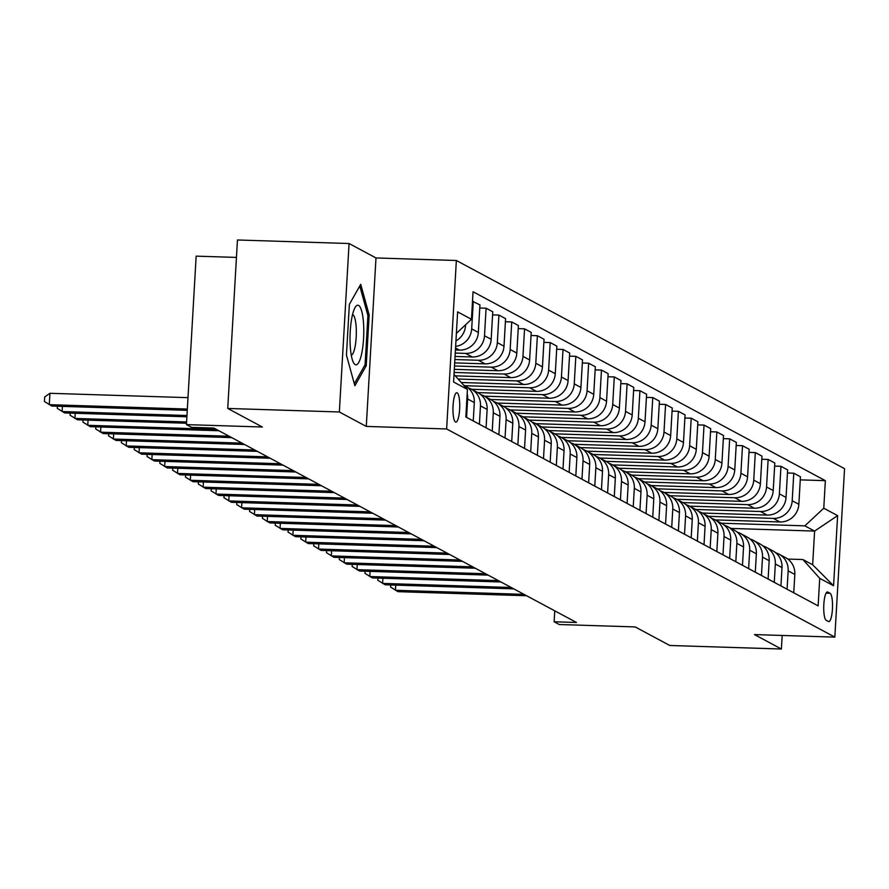 <?xml version="1.0" encoding="UTF-8"?>
<svg xmlns="http://www.w3.org/2000/svg" width="889" height="889" viewBox="0 0 889 889"><rect width="100%" height="100%" fill="white"/><g stroke="black" fill="none" stroke-linecap="round" stroke-linejoin="round"><path stroke-width="1.33" d="M455.501 421.986A14.68 3.356 91.8 0 0 455.879 422.086A14.68 3.356 91.8 0 0 459.669 408.351A14.68 3.356 91.8 0 0 457.179 392.838A14.68 3.356 91.8 0 0 456.802 392.738A14.68 3.356 91.8 0 0 453.012 406.484A14.68 3.356 91.8 0 0 455.501 421.986M236.441 257.41L196.158 256.143L186.446 424.609L191.58 427.353L213.905 428.065L576.461 622.478L554.136 621.767L559.259 624.523L635.168 626.923L669.773 645.481L781.398 649.014L782.176 635.457M349.066 243.519L237.452 239.986L227.74 408.451L339.354 411.985L366.279 426.42L446.634 428.965L456.357 260.499L375.991 257.954L349.066 243.519L339.354 411.985M446.634 428.965L834.838 637.124L844.55 468.659L456.357 260.499M830.07 593.263L827.815 592.052A14.224 3.256 91.8 0 0 827.448 591.952A14.224 3.256 91.8 0 0 823.781 605.265A14.224 3.256 91.8 0 0 826.181 620.289L828.437 621.489A14.224 3.256 91.8 0 0 828.804 621.6A14.224 3.256 91.8 0 0 832.471 608.287A14.224 3.256 91.8 0 0 830.07 593.263L826.092 593.141M823.77 508.208L837.616 515.631L833.571 585.751L819.725 578.328L802.911 559.548L812.657 564.771L814.602 531.077L804.856 525.855L823.77 508.208L825.359 480.66L473.048 291.748L471.47 319.295L456.379 333.375M454.012 374.436L467.425 389.415L465.836 416.963L818.136 605.876L819.725 578.328M467.425 389.415L453.579 381.992L457.624 311.872L471.47 319.295M186.446 424.609L262.344 427.009L227.74 408.451M834.838 637.124L754.472 634.579L781.398 649.014M554.769 610.843L554.136 621.767M731.069 528.433L814.602 531.077L837.616 515.631M802.911 559.548L787.798 559.07M721.323 523.21L804.856 525.855M715.167 519.909L779.953 521.965A18.358 17.758 -61.8 0 0 798.855 504.319L800.444 476.771L793.788 473.192L787.454 472.992M708.5 516.331L773.286 518.387A18.358 17.758 -61.8 0 0 792.199 500.74L793.788 473.192M702.354 513.031L767.129 515.087A18.358 17.758 -61.8 0 0 786.043 497.44L787.632 469.892L780.964 466.314L774.63 466.114M695.687 509.464L760.462 511.508A18.358 17.758 -61.8 0 0 779.375 493.862L780.964 466.314M689.531 506.163L754.317 508.208A18.358 17.758 -61.8 0 0 773.219 490.561L774.808 463.025L768.14 459.446L761.806 459.246M682.863 502.585L747.649 504.641A18.358 17.758 -61.8 0 0 766.551 486.994L768.14 459.446M676.707 499.285L741.493 501.34A18.358 17.758 -61.8 0 0 760.395 483.694L761.984 456.146L755.317 452.568L748.994 452.368M670.039 495.718L734.825 497.762A18.358 17.758 -61.8 0 0 753.739 480.116L755.317 452.568M663.894 492.417L728.669 494.462A18.358 17.758 -61.8 0 0 747.582 476.815L749.171 449.267L742.504 445.7L736.17 445.5M657.227 488.839L722.001 490.895A18.358 17.758 -61.8 0 0 740.915 473.237L742.504 445.7M651.07 485.538L715.845 487.594A18.358 17.758 -61.8 0 0 734.759 469.948L736.348 442.4L729.68 438.822L723.346 438.621M644.403 481.96L709.189 484.016A18.358 17.758 -61.8 0 0 728.091 466.369L729.68 438.822M638.246 478.66L703.032 480.716A18.358 17.758 -61.8 0 0 721.935 463.069L723.524 435.521L716.856 431.943L710.533 431.743M631.579 475.093L696.365 477.137A18.358 17.758 -61.8 0 0 715.267 459.491L716.856 431.943M625.434 471.792L690.208 473.837A18.358 17.758 -61.8 0 0 709.122 456.19L710.711 428.642L704.044 425.075L697.709 424.875M618.766 468.214L683.541 470.27A18.358 17.758 -61.8 0 0 702.454 452.623L704.044 425.075M612.61 464.914L677.385 466.969A18.358 17.758 -61.8 0 0 696.298 449.323L697.887 421.775L691.22 418.197L684.886 417.997M605.942 461.335L670.728 463.391A18.358 17.758 -61.8 0 0 689.631 445.745L691.22 418.197M599.786 458.035L664.572 460.091A18.358 17.758 -61.8 0 0 683.474 442.444L685.063 414.896L678.396 411.318L672.073 411.118M593.119 454.468L657.904 456.513A18.358 17.758 -61.8 0 0 676.807 438.866L678.396 411.318M586.973 451.168L651.748 453.212A18.358 17.758 -61.8 0 0 670.662 435.566L672.251 408.018L665.583 404.451L659.249 404.251M580.306 447.589L645.081 449.645A18.358 17.758 -61.8 0 0 663.994 431.998L665.583 404.451M574.15 444.289L638.924 446.345A18.358 17.758 -61.8 0 0 657.838 428.698L659.427 401.15L652.759 397.572L646.425 397.372M567.482 440.722L632.268 442.766A18.358 17.758 -61.8 0 0 651.17 425.12L652.759 397.572M561.326 437.421L626.112 439.466A18.358 17.758 -61.8 0 0 645.014 421.819L646.603 394.272L639.936 390.704L633.601 390.504M554.658 433.843L619.444 435.899A18.358 17.758 -61.8 0 0 638.346 418.241L639.936 390.704M548.502 430.543L613.288 432.599A18.358 17.758 -61.8 0 0 632.201 414.952L633.79 387.404L627.123 383.826L620.789 383.626M541.846 426.964L606.62 429.02A18.358 17.758 -61.8 0 0 625.534 411.374L627.123 383.826M535.689 423.664L600.464 425.72A18.358 17.758 -61.8 0 0 619.377 408.073L620.966 380.525L614.299 376.947L607.965 376.747M529.022 420.097L593.796 422.142A18.358 17.758 -61.8 0 0 612.71 404.495L614.299 376.947M522.865 416.797L587.651 418.841A18.358 17.758 -61.8 0 0 606.554 401.195L608.143 373.647L601.475 370.08L595.141 369.88M516.198 413.218L580.984 415.274A18.358 17.758 -61.8 0 0 599.886 397.627L601.475 370.08M510.042 409.918L574.827 411.974A18.358 17.758 -61.8 0 0 593.741 394.327L595.33 366.779L588.662 363.201L582.328 363.001M503.385 406.34L568.16 408.395A18.358 17.758 -61.8 0 0 587.073 390.749L588.662 363.201M497.229 403.039L562.004 405.095A18.358 17.758 -61.8 0 0 580.917 387.448L582.506 359.901L575.839 356.322L569.505 356.122M490.561 399.472L555.336 401.517A18.358 17.758 -61.8 0 0 574.25 383.87L575.839 356.322M484.405 396.172L549.191 398.216A18.358 17.758 -61.8 0 0 568.093 380.57L569.682 353.022L563.015 349.455L556.681 349.255M477.737 392.594L542.523 394.649A18.358 17.758 -61.8 0 0 561.426 377.003L563.015 349.455M471.581 389.293L536.367 391.349A18.358 17.758 -61.8 0 0 555.281 373.702L556.858 346.154L550.202 342.576L543.868 342.376M464.914 385.715L529.7 387.771A18.358 17.758 -61.8 0 0 548.613 370.124L550.202 342.576M461.224 382.503L523.543 384.47A18.358 17.758 -61.8 0 0 542.457 366.824L544.046 339.276L537.378 335.709L531.044 335.497M458.135 379.036L516.876 380.892A18.358 17.758 -61.8 0 0 535.789 363.245L537.378 335.709M455.268 375.847L510.731 377.603A18.358 17.758 -61.8 0 0 529.633 359.956L531.222 332.408L524.554 328.83L518.22 328.63M454.123 372.447L504.063 374.025A18.358 17.758 -61.8 0 0 522.965 356.378L524.554 328.83M454.301 369.346L497.907 370.724A18.358 17.758 -61.8 0 0 516.82 353.077L518.398 325.53L511.742 321.951L505.408 321.751M454.501 365.99L491.239 367.146A18.358 17.758 -61.8 0 0 510.153 349.499L511.742 321.951M454.679 362.89L485.083 363.845A18.358 17.758 -61.8 0 0 503.996 346.199L505.585 318.651L498.918 315.084L492.584 314.884M454.868 359.534L478.415 360.278A18.358 17.758 -61.8 0 0 497.329 342.632L498.918 315.084M455.046 356.433L472.27 356.978A18.358 17.758 -61.8 0 0 491.173 339.331L492.762 311.783L486.094 308.205L479.76 308.005M455.246 353.066L465.603 353.4A18.358 17.758 -61.8 0 0 484.505 335.753L486.094 308.205M455.424 349.977L459.446 350.099A18.358 17.758 -61.8 0 0 478.349 332.453L479.938 304.905L472.504 301.304M793.755 592.807L794.822 574.438A18.358 17.758 -61.8 0 0 785.632 557.692L778.964 554.114A18.358 17.758 -61.8 0 0 775.719 552.78M825.359 480.66L800.267 479.871M787.087 589.229L788.154 570.86A18.358 17.758 -61.8 0 0 778.964 554.114M780.942 585.929L781.998 567.56A18.358 17.758 -61.8 0 0 772.808 550.824L766.14 547.246A18.358 17.758 -61.8 0 0 762.895 545.913M774.275 582.351L775.33 563.982A18.358 17.758 -61.8 0 0 766.14 547.246M768.118 579.05L769.174 560.681A18.358 17.758 -61.8 0 0 759.995 543.946L753.327 540.368A18.358 17.758 -61.8 0 0 750.083 539.034M761.451 575.483L762.506 557.114A18.358 17.758 -61.8 0 0 753.327 540.368M755.294 572.183L756.361 553.814A18.358 17.758 -61.8 0 0 747.171 537.067L740.504 533.5A18.358 17.758 -61.8 0 0 737.259 532.167M748.627 568.604L749.694 550.235A18.358 17.758 -61.8 0 0 740.504 533.5M742.482 565.304L743.537 546.935A18.358 17.758 -61.8 0 0 734.347 530.2L727.68 526.621A18.358 17.758 -61.8 0 0 724.435 525.288M735.814 561.737L736.87 543.357A18.358 17.758 -61.8 0 0 727.68 526.621M729.658 558.436L730.714 540.067A18.358 17.758 -61.8 0 0 721.535 523.321L714.867 519.743A18.358 17.758 -61.8 0 0 711.622 518.409M722.99 554.858L724.046 536.489A18.358 17.758 -61.8 0 0 714.867 519.743M716.834 551.558L717.901 533.189A18.358 17.758 -61.8 0 0 708.711 516.442L702.043 512.875A18.358 17.758 -61.8 0 0 698.798 511.542M710.167 547.98L711.233 529.611A18.358 17.758 -61.8 0 0 702.043 512.875M704.021 544.679L705.077 526.31A18.358 17.758 -61.8 0 0 695.887 509.575L689.219 505.997A18.358 17.758 -61.8 0 0 685.975 504.663M697.354 541.112L698.41 522.743A18.358 17.758 -61.8 0 0 689.219 505.997M691.197 537.812L692.253 519.443A18.358 17.758 -61.8 0 0 683.074 502.696L676.407 499.118A18.358 17.758 -61.8 0 0 673.162 497.784M684.53 534.233L685.586 515.864A18.358 17.758 -61.8 0 0 676.407 499.118M678.374 530.933L679.44 512.564A18.358 17.758 -61.8 0 0 670.25 495.829L663.583 492.25A18.358 17.758 -61.8 0 0 660.338 490.917M671.706 527.355L672.773 508.986A18.358 17.758 -61.8 0 0 663.583 492.25M665.561 524.054L666.617 505.685A18.358 17.758 -61.8 0 0 657.427 488.95L650.759 485.372A18.358 17.758 -61.8 0 0 647.514 484.038M658.893 520.487L659.949 502.118A18.358 17.758 -61.8 0 0 650.759 485.372M652.737 517.187L653.793 498.818A18.358 17.758 -61.8 0 0 644.614 482.071L637.946 478.504A18.358 17.758 -61.8 0 0 634.702 477.171M646.07 513.609L647.125 495.24A18.358 17.758 -61.8 0 0 637.946 478.504M639.913 510.308L640.969 491.939A18.358 17.758 -61.8 0 0 631.79 475.204L625.123 471.626A18.358 17.758 -61.8 0 0 621.878 470.292M633.246 506.73L634.313 488.361A18.358 17.758 -61.8 0 0 625.123 471.626M627.089 503.441L628.156 485.061A18.358 17.758 -61.8 0 0 618.966 468.325L612.299 464.747A18.358 17.758 -61.8 0 0 609.054 463.413M620.433 499.862L621.489 481.494A18.358 17.758 -61.8 0 0 612.299 464.747M614.277 496.562L615.332 478.193A18.358 17.758 -61.8 0 0 606.154 461.447L599.486 457.879A18.358 17.758 -61.8 0 0 596.241 456.546M607.609 492.984L608.665 474.615A18.358 17.758 -61.8 0 0 599.486 457.879M601.453 489.683L602.509 471.314A18.358 17.758 -61.8 0 0 593.33 454.579L586.662 451.001A18.358 17.758 -61.8 0 0 583.417 449.667M594.785 486.116L595.852 467.747A18.358 17.758 -61.8 0 0 586.662 451.001M588.629 482.816L589.696 464.447A18.358 17.758 -61.8 0 0 580.506 447.7L573.838 444.122A18.358 17.758 -61.8 0 0 570.594 442.789M581.973 479.238L583.028 460.869A18.358 17.758 -61.8 0 0 573.838 444.122M575.816 475.937L576.872 457.568A18.358 17.758 -61.8 0 0 567.693 440.822L561.026 437.255A18.358 17.758 -61.8 0 0 557.77 435.921M569.149 472.359L570.205 453.99A18.358 17.758 -61.8 0 0 561.026 437.255M562.993 469.059L564.048 450.69A18.358 17.758 -61.8 0 0 554.869 433.954L548.202 430.376A18.358 17.758 -61.8 0 0 544.957 429.043M556.325 465.492L557.381 447.123A18.358 17.758 -61.8 0 0 548.202 430.376M550.169 462.191L551.236 443.822A18.358 17.758 -61.8 0 0 542.046 427.076L535.378 423.508A18.358 17.758 -61.8 0 0 532.133 422.175M543.501 458.613L544.568 440.244A18.358 17.758 -61.8 0 0 535.378 423.508M537.356 455.312L538.412 436.944A18.358 17.758 -61.8 0 0 529.222 420.208L522.565 416.63A18.358 17.758 -61.8 0 0 519.309 415.296M530.689 451.734L531.744 433.365A18.358 17.758 -61.8 0 0 522.565 416.63M524.532 448.445L525.588 430.065A18.358 17.758 -61.8 0 0 516.409 413.329L509.741 409.751A18.358 17.758 -61.8 0 0 506.497 408.418M517.865 444.867L518.92 426.498A18.358 17.758 -61.8 0 0 509.741 409.751M511.708 441.566L512.775 423.197A18.358 17.758 -61.8 0 0 503.585 406.451L496.918 402.884A18.358 17.758 -61.8 0 0 493.673 401.55M505.041 437.988L506.108 419.619A18.358 17.758 -61.8 0 0 496.918 402.884M498.896 434.688L499.951 416.319A18.358 17.758 -61.8 0 0 490.761 399.583L484.105 396.005A18.358 17.758 -61.8 0 0 480.849 394.672M492.228 431.121L493.284 412.752A18.358 17.758 -61.8 0 0 484.105 396.005M486.072 427.82L487.128 409.451A18.358 17.758 -61.8 0 0 477.949 392.705L471.281 389.126A18.358 17.758 -61.8 0 0 468.036 387.793M479.404 424.242L480.46 405.873A18.358 17.758 -61.8 0 0 471.281 389.126M473.248 420.942L474.315 402.573A18.358 17.758 -61.8 0 0 465.125 385.826L463.369 384.893M455.635 346.388A18.358 17.758 -61.8 0 0 471.692 328.874L473.27 301.327M455.946 340.932A18.358 17.758 -61.8 0 0 465.536 325.574L465.58 324.796M466.581 417.363L467.647 398.994A18.358 17.758 -61.8 0 0 467.181 393.671M812.657 564.771L833.571 585.751M366.279 426.42L375.991 257.954M346.443 355.1L354.878 385.77L366.235 365.712L369.157 314.973L360.723 284.302L349.366 304.36L346.443 355.1M367.735 314.928L369.157 314.973M364.557 365.657L366.235 365.712M395.738 585.118L395.438 590.285L524.032 594.363M390.716 584.962L390.593 587.107L397.994 591.663L526.588 595.741M382.915 578.25L382.614 583.417L511.208 587.485M377.903 578.094L377.781 580.228L385.181 584.784L513.775 588.862M370.091 571.371L369.791 576.539L498.385 580.617M365.079 571.216L364.957 573.349L372.358 577.917L500.952 581.984M357.278 564.504L356.978 569.66L485.572 573.738M352.255 564.337L352.133 566.482L359.534 571.038L488.128 575.116M344.454 557.625L344.154 562.793L472.748 566.86M339.442 557.47L339.32 559.603L346.721 564.171L475.315 568.238M358.611 305.416A29.826 6.823 91.8 0 0 354.989 307.694A29.826 6.823 91.8 0 0 350.088 334.797A29.826 6.823 91.8 0 0 353.266 362.156A29.826 6.823 91.8 0 0 355.2 364.601A29.826 6.823 91.8 0 0 363.568 338.587A29.826 6.823 91.8 0 0 358.611 305.416M351.277 355.222A20.414 4.667 91.8 0 0 356.267 335.475A20.414 4.667 91.8 0 0 352.789 314.584A20.414 4.667 91.8 0 0 352.566 314.484M359.778 285.98L367.913 315.573L365.079 364.734L354.311 383.737M331.63 550.747L331.33 555.914L459.924 559.992M326.619 550.591L326.496 552.725L333.897 557.292L462.491 561.359M318.807 543.879L318.518 549.046L447.111 553.114M313.795 543.712L313.673 545.857L321.073 550.413L449.667 554.492M305.994 537L305.694 542.168L434.288 546.235M300.982 536.845L300.86 538.978L308.261 543.546L436.855 547.613M293.17 530.122L292.87 535.289L421.464 539.367M288.158 529.966L288.036 532.111L295.437 536.667L424.031 540.734M280.346 523.254L280.057 528.422L408.64 532.489M275.334 523.099L275.212 525.232L282.613 529.788L411.207 533.867M267.533 516.376L267.233 521.543L395.827 525.621M262.522 516.22L262.399 518.354L269.8 522.921L398.394 526.988M254.71 509.508L254.41 514.664L383.003 518.743M249.698 509.341L249.576 511.486L256.977 516.042L385.57 520.121M241.886 502.629L241.597 507.797L370.18 511.864M236.874 502.474L236.752 504.608L244.153 509.164L372.747 513.242M229.073 495.751L228.773 500.918L357.367 504.996M224.061 495.595L223.939 497.729L231.34 502.296L359.923 506.363M216.249 488.883L215.949 494.051L344.543 498.118M211.238 488.717L211.115 490.861L218.516 495.417L347.11 499.496M203.425 482.005L203.137 487.172L331.719 491.239M198.414 481.849L198.291 483.983L205.692 488.55L334.286 492.617M190.613 475.126L190.313 480.293L318.907 484.372M185.601 474.97L185.468 477.115L192.88 481.671L321.462 485.738M177.789 468.259L177.489 473.426L306.083 477.493M172.777 468.103L172.655 470.237L180.056 474.793L308.65 478.871M164.965 461.38L164.665 466.547L293.259 470.614M159.953 461.224L159.831 463.358L167.232 467.925L295.826 471.992M152.152 454.512L151.852 459.669L280.446 463.747M147.141 454.346L147.007 456.49L154.419 461.047L283.002 465.125M139.329 447.634L139.028 452.801L267.622 456.868M134.317 447.478L134.195 449.612L141.595 454.168L270.189 458.246M126.505 440.755L126.205 445.922L254.799 450.001M121.493 440.6L121.371 442.733L128.772 447.3L257.365 451.368M113.692 433.888L113.392 439.044L241.986 443.122M108.669 433.721L108.547 435.866L115.959 440.422L244.542 444.5M100.868 427.009L100.568 432.176L229.162 436.243M95.856 426.853L95.734 428.987L103.135 433.554L231.729 437.621M88.044 420.13L87.744 425.298L216.338 429.376M83.033 419.975L82.91 422.108L90.311 426.676L218.905 430.743M75.232 413.263L74.932 418.43L186.601 421.964M70.209 413.096L70.087 415.241L77.487 419.797L186.523 423.253M62.408 406.384L62.108 411.551L186.979 415.507M57.396 406.229L57.274 408.362L64.675 412.929L186.901 416.797M188.001 397.661L49.94 393.294L49.284 404.673L187.346 409.051M49.94 393.294L44.717 396.939L44.45 401.495L51.851 406.051L187.268 410.34M773.286 518.387L779.953 521.965M760.462 511.508L767.129 515.087M747.649 504.641L754.317 508.208M734.825 497.762L741.493 501.34M722.001 490.895L728.669 494.462M709.189 484.016L715.845 487.594M696.365 477.137L703.032 480.716M683.541 470.27L690.208 473.837M670.728 463.391L677.385 466.969M657.904 456.513L664.572 460.091M645.081 449.645L651.748 453.212M632.268 442.766L638.924 446.345M619.444 435.899L626.112 439.466M606.62 429.02L613.288 432.599M593.796 422.142L600.464 425.72M580.984 415.274L587.651 418.841M568.16 408.395L574.827 411.974M555.336 401.517L562.004 405.095M542.523 394.649L549.191 398.216M529.7 387.771L536.367 391.349M516.876 380.892L523.543 384.47M504.063 374.025L510.731 377.603M491.239 367.146L497.907 370.724M478.415 360.278L485.083 363.845M465.603 353.4L472.27 356.978M455.535 347.999L459.446 350.099M792.199 500.74L798.855 504.319M788.154 570.86L794.822 574.438M775.33 563.982L781.998 567.56M779.375 493.862L786.043 497.44M762.506 557.114L769.174 560.681M766.551 486.994L773.219 490.561M749.694 550.235L756.361 553.814M753.739 480.116L760.395 483.694M736.87 543.357L743.537 546.935M740.915 473.237L747.582 476.815M724.046 536.489L730.714 540.067M728.091 466.369L734.759 469.948M711.233 529.611L717.901 533.189M715.267 459.491L721.935 463.069M698.41 522.743L705.077 526.31M702.454 452.623L709.122 456.19M685.586 515.864L692.253 519.443M689.631 445.745L696.298 449.323M672.773 508.986L679.44 512.564M676.807 438.866L683.474 442.444M659.949 502.118L666.617 505.685M663.994 431.998L670.662 435.566M647.125 495.24L653.793 498.818M651.17 425.12L657.838 428.698M634.313 488.361L640.969 491.939M638.346 418.241L645.014 421.819M621.489 481.494L628.156 485.061M625.534 411.374L632.201 414.952M608.665 474.615L615.332 478.193M612.71 404.495L619.377 408.073M595.852 467.747L602.509 471.314M599.886 397.627L606.554 401.195M583.028 460.869L589.696 464.447M587.073 390.749L593.741 394.327M570.205 453.99L576.872 457.568M574.25 383.87L580.917 387.448M557.381 447.123L564.048 450.69M561.426 377.003L568.093 380.57M544.568 440.244L551.236 443.822M548.613 370.124L555.281 373.702M531.744 433.365L538.412 436.944M535.789 363.245L542.457 366.824M518.92 426.498L525.588 430.065M522.965 356.378L529.633 359.956M506.108 419.619L512.775 423.197M510.153 349.499L516.82 353.077M493.284 412.752L499.951 416.319M497.329 342.632L503.996 346.199M480.46 405.873L487.128 409.451M484.505 335.753L491.173 339.331M467.647 398.994L474.315 402.573M471.692 328.874L478.349 332.453M827.081 592.03L827.815 592.052"/></g></svg>
